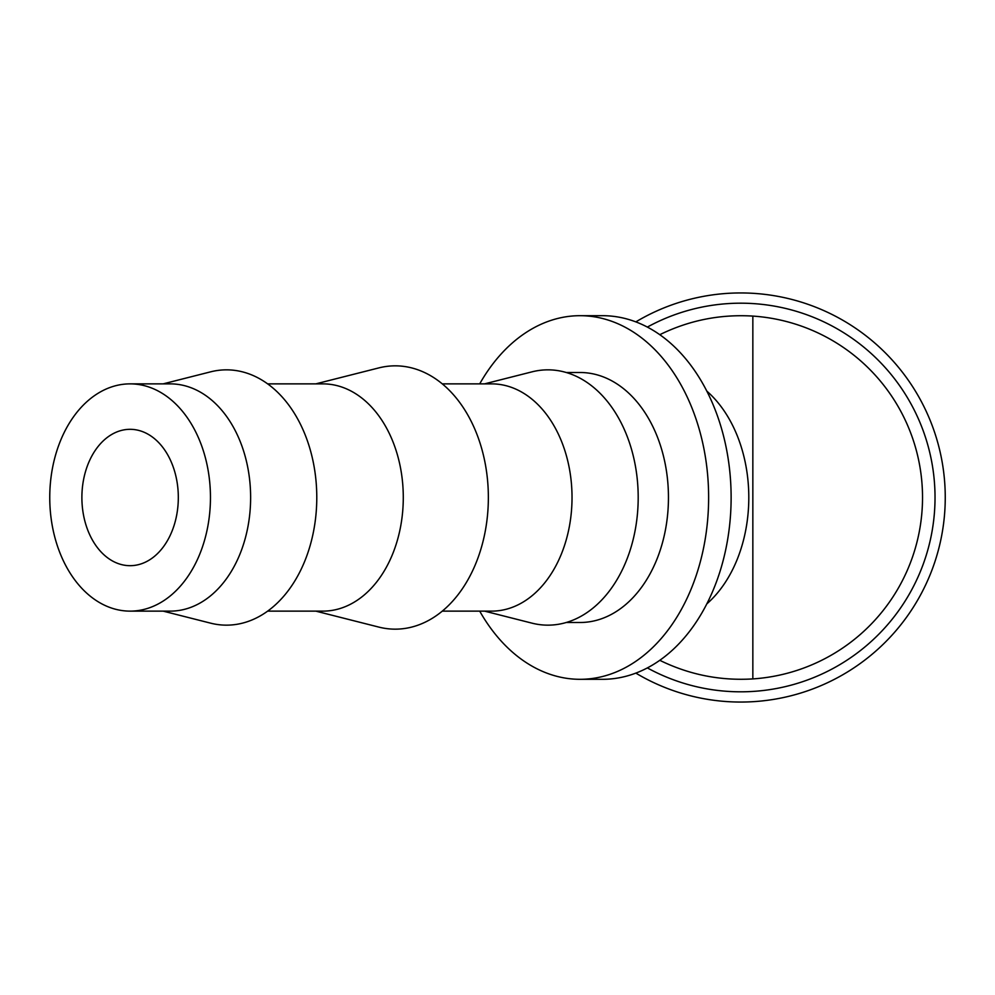 <?xml version="1.0" encoding="UTF-8"?>
<svg xmlns="http://www.w3.org/2000/svg" width="995" height="995" viewBox="0 0 995 995"><rect width="100%" height="100%" fill="white"/><g stroke="black" fill="none" stroke-linecap="round" stroke-linejoin="round"><path stroke-width="1.49" d="M635.842 673.118A204.535 204.535 0 0 0 945.25 497.5A204.535 204.535 0 0 0 635.842 321.882M647.359 667.919A194.311 194.311 0 0 0 935.026 497.5A194.311 194.311 0 0 0 647.359 327.081M130.096 611.129L170.269 611.129A113.629 80.346 -90 0 0 250.628 497.5A113.629 80.346 -90 0 0 170.269 383.871L130.096 383.871A113.629 80.346 -90 0 0 49.75 497.5A113.629 80.346 -90 0 0 130.096 611.129A113.629 80.346 -90 0 0 210.455 497.5A113.629 80.346 -90 0 0 130.096 383.871M163.13 611.129L210.604 623.156A127.658 90.271 -90 0 0 316.783 497.5A127.658 90.271 -90 0 0 210.604 371.844L163.13 383.871M267.655 611.129L322.94 611.129A113.629 80.346 -90 0 0 403.286 497.5A113.629 80.346 -90 0 0 322.94 383.871L267.655 383.871M315.801 611.129L378.846 627.099A131.663 93.107 -90 0 0 488.358 497.5A131.663 93.107 -90 0 0 378.846 367.901L315.801 383.871M442.29 611.129L491.679 611.129A113.629 80.346 -90 0 0 572.025 497.5A113.629 80.346 -90 0 0 491.679 383.871L442.29 383.871M484.54 611.129L532.002 623.156A127.658 90.271 -90 0 0 638.193 497.5A127.658 90.271 -90 0 0 532.002 371.844L484.54 383.871M566.267 622.497L580.06 622.497A124.997 88.381 -90 0 0 668.453 497.5A124.997 88.381 -90 0 0 580.06 372.503L566.267 372.503M706.811 603.89A124.997 88.381 -90 0 0 748.8 497.5A124.997 88.381 -90 0 0 706.811 391.11M479.702 611.129A181.811 128.566 -90 0 0 580.06 679.311A181.811 128.566 -90 0 0 708.627 497.5A181.811 128.566 -90 0 0 580.06 315.689A181.811 128.566 -90 0 0 479.702 383.871M580.06 315.689L602.56 315.689A181.811 128.566 90 0 1 731.126 497.5A181.811 128.566 90 0 1 602.56 679.311L580.06 679.311M659.784 334.693C689.162 320.303 720.181 314.097 752.842 316.087L752.842 678.913A181.811 181.811 0 0 0 922.527 497.5A181.811 181.811 0 0 0 752.842 316.087M81.888 497.5A68.182 48.208 90 0 1 130.096 429.318A68.182 48.208 90 0 1 178.316 497.5A68.182 48.208 90 0 1 130.096 565.682A68.182 48.208 90 0 1 81.888 497.5M752.842 678.913C720.181 680.903 689.162 674.697 659.784 660.307"/></g></svg>
